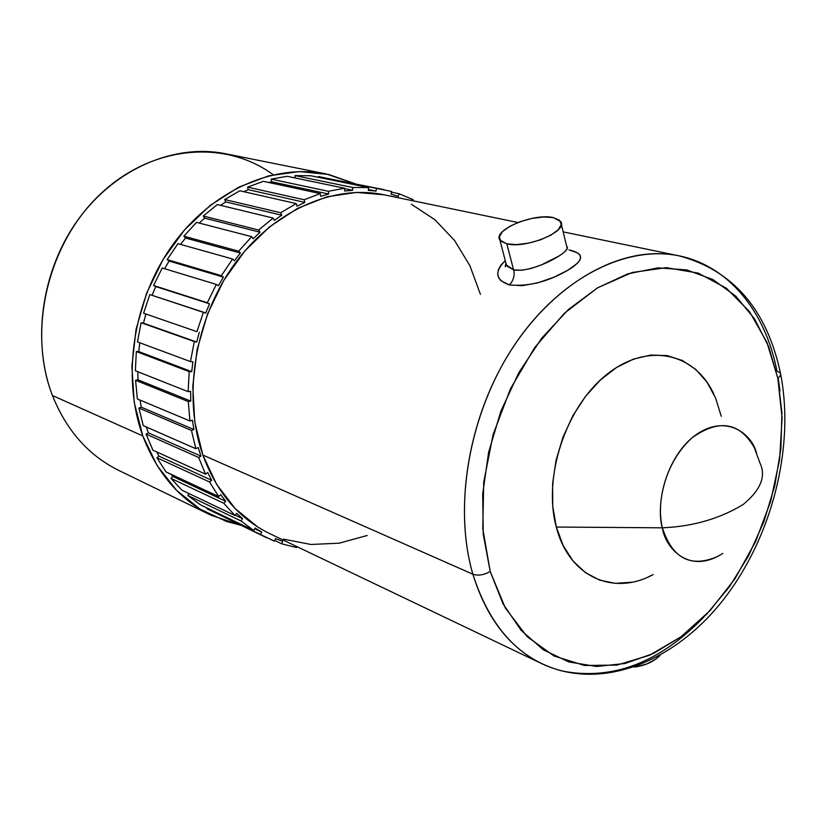 <?xml version="1.0" encoding="UTF-8"?>
<svg xmlns="http://www.w3.org/2000/svg" width="826" height="826" viewBox="0 0 826 826"><rect width="100%" height="100%" fill="white"/><g stroke="black" fill="none" stroke-linecap="round" stroke-linejoin="round"><path stroke-width="1.24" d="M490.2 571.437L482.776 528.681L483.716 482.126L493.132 434.507L510.499 388.705L534.752 347.488L564.375 313.26L597.487 287.871L632.107 272.508L666.283 267.645L698.218 273.117L726.384 288.202L749.574 311.743L766.91 342.325L777.844 378.298L780.384 375.716L780.622 373.558L780.384 375.716L777.844 378.298L781.923 412.855L780.869 449.045L774.778 485.698L763.885 521.671L748.562 555.815L729.244 587.059L706.509 614.358L681.027 636.763L653.593 653.397L625.086 663.495L596.506 666.479L568.897 661.967L543.394 649.845L521.092 630.3L503.055 603.858L490.2 571.437L483.251 534.288L482.683 493.969L488.631 452.307L500.876 411.193L518.862 372.567L541.722 338.185L568.36 309.574L597.487 287.871L627.77 273.86L657.888 267.872L686.612 269.885L712.848 279.518L735.718 296.111L754.489 318.795L768.645 346.559L777.844 378.298L782.088 417.956L779.63 459.524L770.679 501.268L755.645 541.474L735.14 578.489L709.937 610.734L681.027 636.763L649.556 655.255L616.877 665.095L584.488 665.477L553.998 655.968L527.081 636.619L505.336 608.029L490.2 571.437C484.026 575.03 478.254 575.959 472.875 574.215C478.254 575.959 484.026 575.03 490.2 571.437M780.487 373.228L776.905 370.957C764.226 305.011 720.262 256.184 662.38 253.799C609.092 251.187 547.225 290.205 507.247 356.45C467.33 422.695 454.042 509.818 472.875 574.215C452.916 506.255 469.189 413.114 513.917 345.898C558.665 278.599 625.633 244.537 679.406 255.926C733.147 270.474 766.827 309.554 780.467 373.187M505.873 263.752L507.381 266.406L513.72 269.875C514.877 275.791 513.39 280.809 509.27 284.929L522.135 285.693L537.674 282.874L553.781 277.268L567.875 270.236L577.374 263.298L579.862 260.2L580.709 257.433L579.966 255.028L577.673 252.952L568.969 249.865C584.601 253.489 584.23 260.283 567.865 270.247C547.875 281.821 528.341 286.715 509.27 284.929C513.39 280.809 514.877 275.791 513.72 269.875C532.502 273.551 573.554 250.743 566.729 246.427L561.319 224.28M505.481 261.45L506.41 265.001L513.565 269.834L506.834 243.866L499.916 240.056C492.182 230.289 533.72 212.871 553.183 217.568L560.627 221.482C568.794 231.104 525.986 249.039 506.834 243.866L513.565 269.834L521.681 270.267M756.544 453.226C752.135 433.743 724.361 411.203 691.816 438.007C660.511 466.793 657.114 511.552 662.39 527.824C692.808 526.523 719.735 518.738 743.183 504.49C760.694 489.994 766.291 476.189 759.982 463.076C766.291 476.189 760.694 489.994 743.183 504.49C719.735 518.738 692.808 526.523 662.39 527.824C655.194 498.419 668.709 457.408 692.074 437.79C718.857 418.782 739.611 422.076 754.324 447.682L759.982 463.076M713.901 394.209C694.79 352.475 647.047 341.83 606.48 374.705C565.758 407.053 542.651 477.252 556.311 527.04L662.39 527.824L556.311 527.04L563.187 545.594L573.038 560.978L585.386 572.614L599.697 580.141L615.391 583.352L631.828 582.216M326.198 173.945L225.457 153.739C174.792 143.445 115.671 168.236 78.656 218.88C41.672 269.483 31.398 340.921 52.43 395.509L142.815 435.942C121.412 377.565 132.996 300.344 172.314 245.394C211.673 190.403 273.726 163.259 326.198 173.945L355.407 183.826L328.562 174.441L299.146 171.581L268.77 175.814L238.673 187.192L210.176 205.426L184.549 229.886L163.021 259.601L146.594 293.261L136.063 329.378L131.892 366.3L134.215 402.355L142.815 435.942L52.43 395.509C66.503 430.532 88.619 455.498 118.758 470.407L210.558 514.99M517.923 222.514L383.801 194.75C332.899 184.053 272.157 211.064 233.283 265.776C194.43 320.447 182.453 397.234 202.866 455.054L472.875 574.215L202.866 455.054C216.68 492.441 238.941 518.614 269.637 533.586L541.99 663.774C509.497 647.945 486.462 618.096 472.875 574.215C489.973 627.553 519.688 659.809 562.031 670.98C612.221 680.758 659.447 662.824 703.731 617.177M504.841 261.088L505.295 260.717C494.124 271.785 495.445 279.849 509.27 284.929L500.711 280.592L498.46 277.329L497.696 273.52L498.501 269.4L500.897 265.177L504.841 261.088M399.051 193.728L413.217 199.685L412.814 200.759L413.217 199.685L399.051 193.728L398.287 196.361L399.051 193.728L391.503 192.19L399.051 193.728M376.45 188.369L391.679 191.456L391.028 194.131L398.287 196.361L391.028 194.131L391.679 191.456L376.45 188.369L376.016 191.105L376.45 188.369L318.351 176.537L318.237 177.28L318.351 176.537L376.45 188.369M384.193 189.681L333.322 179.572M352.692 187.502L368.633 187.574L310.669 175.742L295.047 175.608L352.692 187.502L368.633 187.574L368.313 190.331L376.016 191.105L368.406 189.546L376.016 191.105L368.313 190.331L368.633 187.574L310.669 175.742L295.047 175.608L294.996 177.92L295.047 175.608L352.692 187.502L352.619 190.279L352.692 187.502M328.387 191.291L344.618 188.245L287.138 176.289L271.248 179.139L328.387 191.291L344.618 188.245L344.669 191.023L352.619 190.279L344.628 188.617L352.619 190.279L344.669 191.023L344.618 188.245L287.138 176.289L271.248 179.139L271.558 181.772L268.749 182.484L271.558 181.772L271.248 179.139L328.387 191.291L328.676 194.038L328.387 191.291M304.154 199.747L320.271 193.594L263.308 181.317L247.583 187.151L304.154 199.747L320.271 193.594L320.684 196.309L328.676 194.038L271.558 181.772L328.676 194.038L320.684 196.309L320.271 193.594L263.308 181.317L247.583 187.151L248.254 189.681L243.825 191.704L248.254 189.681L247.583 187.151L304.154 199.747L304.825 202.38L304.154 199.747M280.685 212.747L296.214 203.588L239.829 190.796L224.693 199.531L280.685 212.747L296.214 203.588L297.009 206.17L304.825 202.38L248.254 189.681L304.825 202.38L297.009 206.17L296.214 203.588L239.829 190.796L224.693 199.531L225.725 201.885L220.594 205.364L225.725 201.885L224.693 199.531L280.685 212.747L281.718 215.204L280.685 212.747M258.631 230.031L273.138 218.054L217.352 204.58L203.237 216.009L258.631 230.031L273.138 218.054L274.294 220.428L281.718 215.204L225.725 201.885L281.718 215.204L274.294 220.428L273.138 218.054L217.352 204.58L203.237 216.009L204.611 218.126L199.314 223.082L204.611 218.126L203.237 216.009L258.631 230.031L260.025 232.23L258.631 230.031M238.673 251.176L251.713 236.68L196.526 222.359L183.857 236.205L238.673 251.176L251.713 236.68L253.21 238.776L260.025 232.23L204.611 218.126L260.025 232.23L253.21 238.776L251.713 236.68L196.526 222.359L183.857 236.205L185.54 238.022L180.481 244.382L185.54 238.022L183.857 236.205L238.673 251.176L240.376 253.055L238.673 251.176M221.389 275.636L232.581 258.992L177.962 243.68L167.141 259.591L221.389 275.636L232.581 258.992L234.388 260.758L240.376 253.055L185.54 238.022L240.376 253.055L234.388 260.758L232.581 258.992L177.962 243.68L167.141 259.591L169.082 261.037L164.601 268.698L169.082 261.037L167.141 259.591L221.389 275.636L223.371 277.133L221.389 275.636M207.326 302.719L216.319 284.412L162.237 267.985L153.574 285.507L207.326 302.719L216.319 284.412L218.384 285.775L223.371 277.133L169.082 261.037L223.371 277.133L218.384 285.775L216.319 284.412L162.237 267.985L153.574 285.507L155.732 286.55L152.108 295.326L155.732 286.55L153.574 285.507L207.326 302.719M196.918 331.66L203.433 312.197L149.826 294.583L143.59 313.219L196.918 331.66L203.433 312.197L205.705 313.126L209.536 303.803L155.732 286.55L209.536 303.803L205.705 313.126L149.826 294.583L143.59 313.219L196.918 331.66M190.455 361.592L194.306 341.572L141.101 322.708L137.467 341.912L190.455 361.592L194.306 341.572L196.722 342.036L199.283 332.279L196.722 342.036L141.101 322.708L137.467 341.912L190.455 361.592L192.923 361.747L190.455 361.592M188.121 391.658L189.216 371.648L136.321 351.556L135.381 370.771L188.121 391.658L189.216 371.648L191.704 371.638L192.923 361.747L191.704 371.638L138.747 351.566L136.321 351.556L135.381 370.771L188.121 391.658L190.62 391.338L188.121 391.658M189.949 420.981L188.276 401.56L135.588 380.28L137.343 398.948L189.949 420.981L188.276 401.56L190.765 401.085L190.62 391.338L190.765 401.085L138.014 379.846L135.588 380.28L137.343 398.948L189.949 420.981L192.406 420.207L189.949 420.981M195.834 448.725L191.467 430.439L138.892 408.054L143.27 425.658L195.834 448.725L191.467 430.439L193.904 429.52L192.406 420.207L193.904 429.52L141.256 407.187L138.892 408.054L143.27 425.658L195.834 448.725L198.188 447.527L195.834 448.725M205.54 474.145L198.653 457.49L146.078 434.104L152.913 450.17L205.54 474.145L198.653 457.49L200.966 456.159L198.188 447.527L200.966 456.159L148.329 432.845L146.078 434.104L152.913 450.17L205.54 474.145L207.729 472.555L205.54 474.145M218.714 496.571L209.567 481.981L156.899 457.749L165.943 471.863L218.714 496.571L209.567 481.981L211.683 480.278L207.729 472.555L211.683 480.278L158.953 456.128L156.899 457.749L165.943 471.863L218.714 496.571L220.687 494.65L218.714 496.571M234.935 515.476L223.815 503.282L170.961 478.368L181.926 490.19L234.935 515.476L223.815 503.282L225.694 501.268L220.687 494.65L225.694 501.268L172.799 476.447L170.961 478.368L181.926 490.19L234.935 515.476L236.649 513.287L234.935 515.476M253.696 530.437L240.934 520.917L187.832 495.486L200.388 504.779L253.696 530.437L240.934 520.917L242.555 518.656L236.649 513.287L242.555 518.656L235.193 515.145L242.555 518.656L240.934 520.917L187.832 495.486L200.388 504.779L253.696 530.437L255.11 528.051L253.696 530.437M207.006 508.754L207.336 508.124L207.006 508.754L274.438 541.185L275.533 538.655L282.678 541.247L281.697 543.807L274.759 540.462L281.697 543.807L296.596 547.566L296.875 546.606L296.596 547.566L281.697 543.807L282.678 541.247L275.533 538.655L274.438 541.185L207.006 508.754L266.87 537.86M778.206 378.05L779.961 390.874M273.22 174.74C224.786 139.016 151.251 145.097 99.399 195.029C47.412 244.651 27.392 331.309 52.43 395.509C66.503 430.522 88.609 455.487 118.758 470.407M240.418 525.099L211.188 515.29C179.944 499.833 157.157 473.391 142.815 435.942L157.198 465.678L176.599 490.365L200.078 509.157L226.541 521.485L240.428 525.109M145.851 314.004L143.466 323.173L141.101 322.708L196.722 342.036L143.466 323.173L145.851 314.004M139.78 342.78L138.747 351.566L136.321 351.556L189.216 371.648L191.704 371.638L138.747 351.566L139.78 342.78M137.818 371.741L138.014 379.846L135.588 380.28L188.276 401.56L190.765 401.085L138.014 379.846L137.818 371.741M140.017 400.073L141.256 407.187L138.892 408.054L191.467 430.439L193.904 429.52L141.256 407.187L140.017 400.073M146.336 427.001L148.329 432.845L146.078 434.104L198.653 457.49L200.966 456.159L148.329 432.845L146.336 427.001M156.661 451.884L158.953 456.128L156.899 457.749L209.567 481.981L211.683 480.278L158.953 456.128L156.661 451.884M171.034 474.248L172.799 476.447L170.961 478.368L223.815 503.282L225.694 501.268L172.799 476.447L171.034 474.248M189.164 493.649L187.832 495.486L189.164 493.649M260.417 534.505L261.728 532.058L255.11 528.051L261.728 532.058L254.728 528.702L261.728 532.058L260.417 534.505M383.904 194.771L356.46 192.396L326.951 196.815L297.659 208.297L269.875 226.551L244.847 250.939L223.743 280.479L207.574 313.901L197.094 349.687L192.778 386.238L194.76 421.88L202.866 455.054L216.608 484.366L235.255 508.671L257.888 527.102M283.483 539.13L310.958 544.479L339.197 543.178L367.167 535.496M480.433 294.355L469.891 265.704L454.579 240.49L434.91 219.726L411.451 204.311M648.379 576.878L653.139 574.566C613.388 596.444 568.856 576.785 556.311 527.04L552.728 506.039L552.635 483.437L556.084 460.175L562.94 437.264L572.903 415.685L585.541 396.346L600.306 380.063L616.547 367.477L633.563 359.062L650.661 355.066L667.14 355.583L682.379 360.487L695.822 369.48L707.004 382.159L715.574 397.977L721.253 416.304M717.67 556.466C690.804 568.102 672.374 558.552 662.39 527.824C664.837 546.709 688.254 575.743 722.791 553.389M634.409 667.057C645.354 665.539 653.893 661.657 660.026 655.421L656.092 658.921L646.799 663.97L635.844 666.871M564.798 251.785L567.214 248.43M521.805 270.257L531.51 268.357L541.629 264.795L559.171 255.895M506.834 243.866L500.804 241.12L499.296 236.814L502.466 231.621L509.766 226.324L520.101 221.698L531.923 218.425L543.518 216.97L553.183 217.568L559.439 220.16L561.308 224.373L558.417 229.597L551.138 235.028L540.576 239.808L528.403 243.174L516.529 244.599L506.834 243.866M567.235 248.316L566.729 246.416M505.935 263.174L505.202 266.736L506.41 265.001L499.916 240.077M563.177 231.879L679.406 255.926M780.735 374.581C794.88 448.435 771.629 538.284 722.884 600.337C674.274 662.173 601.008 691.476 541.99 663.774"/></g></svg>
